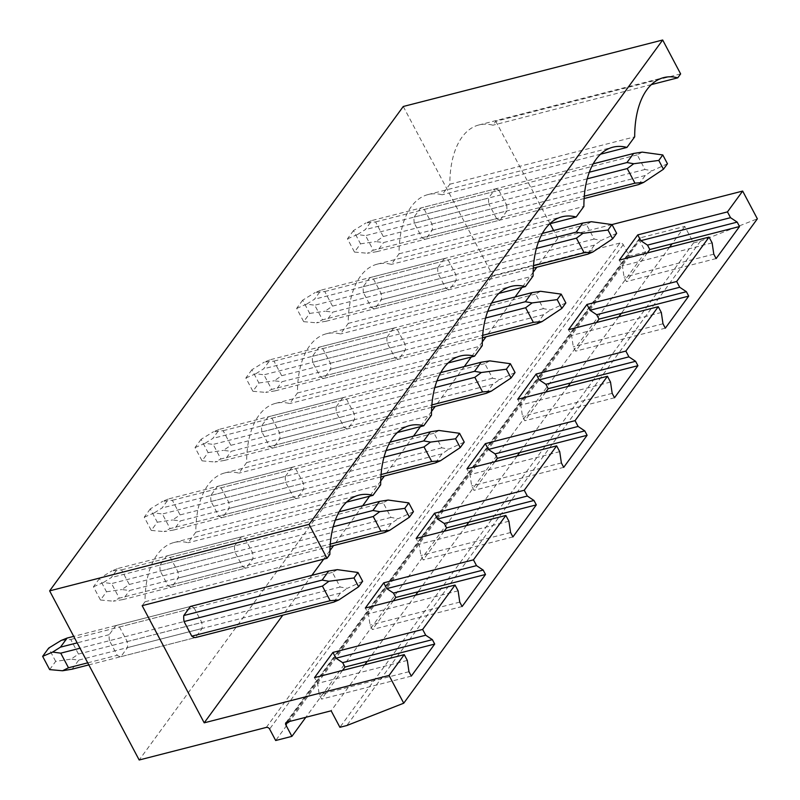 <?xml version="1.0" encoding="UTF-8"?>
<svg xmlns="http://www.w3.org/2000/svg" width="800" height="800" viewBox="0 0 800 800"><rect width="100%" height="100%" fill="white"/><g stroke="black" fill="none" stroke-linecap="round" stroke-linejoin="round"><path stroke-width="0.6" stroke-dasharray="4 3" d="M266.3 727.42L619.92 243.04A2.65 2.04 36.1 0 1 623.25 244.69L629.31 256.14L645.53 251.98L639.46 240.53A2.65 2.04 36.1 0 1 639.48 238.41A2.65 2.04 36.1 0 1 640.46 237.77L684.78 226.42L693.52 242.93L339.9 727.31M693.52 242.93L700.44 241.16L346.81 725.54M364.77 664.75L331.15 710.8M415.58 595.16L367.25 661.35M466.38 525.57L418.06 591.76M517.18 455.98L468.86 522.17M567.99 386.39L519.66 452.58M618.79 316.8L570.47 382.99M669.59 247.21L621.27 313.4M684.78 226.42L672.08 243.81M596.52 322.51L575.6 351.16L573.27 346.76L571.61 335.47L568.54 329.68M665.32 328.17L575.6 351.16M545.72 392.1L524.8 420.75L522.47 416.35L520.81 405.06L517.74 399.27M614.52 397.76L524.8 420.75M494.92 461.69L474 490.34L471.66 485.94L470 474.65L466.94 468.86M563.71 467.35L474 490.34M444.11 531.28L423.19 559.93L420.86 555.53L419.2 544.24L416.13 538.45M512.91 536.94L423.19 559.93M393.31 600.86L372.39 629.52L370.06 625.11L368.39 613.83L365.33 608.04M462.11 606.52L372.39 629.52M342.5 670.45L321.59 699.11L319.25 694.7L317.59 683.42L314.52 677.62M411.3 676.11L321.59 699.11M647.33 252.92L626.41 281.58L624.08 277.17L622.41 265.88L619.35 260.09M716.12 258.58L626.41 281.58M645.53 251.98L305.83 717.29M629.31 256.14L275.69 740.52M619.92 243.04L492.81 275.62L139.18 760M403.26 106.49L492.81 275.62M414.3 223.14A15.91 8.6 -104.4 0 1 414.02 217.13L420.65 208.04A15.91 8.6 -104.4 0 1 424.3 209.44L432.03 224.05A15.91 8.6 -104.4 0 1 432.31 230.07L425.68 239.15A15.91 8.6 -104.4 0 1 422.03 237.75L414.3 223.14L488.88 204.03A15.91 8.6 75.6 0 1 488.6 198.01L495.23 188.93L420.65 208.04M363.49 292.73A15.91 8.6 -104.4 0 1 363.21 286.72L369.85 277.63A15.91 8.6 -104.4 0 1 373.49 279.03L381.23 293.64A15.91 8.6 -104.4 0 1 381.51 299.65L374.87 308.74A15.91 8.6 -104.4 0 1 371.23 307.34L363.49 292.73L438.08 273.62L445.81 288.22A15.91 8.6 75.6 0 0 449.46 289.62L456.09 280.54A15.91 8.6 75.6 0 0 455.81 274.53L448.08 259.92A15.91 8.6 75.6 0 0 444.43 258.52L369.85 277.63M312.69 362.32A15.91 8.6 -104.4 0 1 312.41 356.31L319.04 347.22A15.91 8.6 -104.4 0 1 322.69 348.62L330.42 363.23A15.91 8.6 -104.4 0 1 330.7 369.24L324.07 378.33A15.91 8.6 -104.4 0 1 320.42 376.93L312.69 362.32L387.27 343.2L395.01 357.81A15.91 8.6 75.6 0 0 398.65 359.21L405.29 350.13A15.91 8.6 75.6 0 0 405.01 344.11L397.27 329.51A15.91 8.6 75.6 0 0 393.63 328.11L319.04 347.22M261.89 431.91A15.91 8.6 -104.4 0 1 261.61 425.9L268.24 416.81A15.91 8.6 -104.4 0 1 271.89 418.21L279.62 432.82A15.91 8.6 -104.4 0 1 279.9 438.83L273.27 447.92A15.91 8.6 -104.4 0 1 269.62 446.52L261.89 431.91L336.47 412.79L344.2 427.4A15.91 8.6 75.6 0 0 347.85 428.8L354.48 419.72A15.91 8.6 75.6 0 0 354.2 413.7L346.47 399.09A15.91 8.6 75.6 0 0 342.82 397.69L268.24 416.81M211.08 501.5A15.91 8.6 -104.4 0 1 210.8 495.48L217.44 486.4A15.91 8.6 -104.4 0 1 221.08 487.8L228.82 502.41A15.91 8.6 -104.4 0 1 229.1 508.42L222.46 517.51A15.91 8.6 -104.4 0 1 218.82 516.11L211.08 501.5L285.66 482.38L293.4 496.99A15.91 8.6 75.6 0 0 297.05 498.39L303.68 489.3A15.91 8.6 75.6 0 0 303.4 483.29L295.67 468.68A15.91 8.6 75.6 0 0 292.02 467.28L217.44 486.4M160.28 571.09A15.91 8.6 -104.4 0 1 160 565.07L166.63 555.99A15.91 8.6 -104.4 0 1 170.28 557.39L178.01 572A15.91 8.6 -104.4 0 1 178.29 578.01L171.66 587.1A15.91 8.6 -104.4 0 1 168.01 585.69L160.28 571.09L234.86 551.97L242.6 566.58A15.91 8.6 75.6 0 0 246.24 567.98L252.88 558.89A15.91 8.6 75.6 0 0 252.6 552.88L244.86 538.27A15.91 8.6 75.6 0 0 241.22 536.87L166.63 555.99M109.47 640.68A15.91 8.6 -104.4 0 1 109.2 634.66L115.83 625.58A15.91 8.6 -104.4 0 1 119.48 626.98L127.21 641.58A15.91 8.6 -104.4 0 1 127.49 647.6L120.86 656.68A15.91 8.6 -104.4 0 1 117.21 655.28L109.47 640.68L184.06 621.56L80 648.23M700.44 241.16L757.36 218.82M680.63 73.91L495.8 121.29L492.94 125.2A87.52 47.28 75.6 0 0 478.82 124.99A87.52 47.28 75.6 0 0 449.85 184.22L442.13 194.79A87.52 47.28 75.6 0 0 428.01 194.58A87.52 47.28 75.6 0 0 399.05 253.81L391.33 264.38A87.52 47.28 75.6 0 0 377.21 264.17A87.52 47.28 75.6 0 0 348.25 323.4L340.53 333.97A87.52 47.28 75.6 0 0 326.41 333.76A87.52 47.28 75.6 0 0 297.44 392.99L289.72 403.56A87.52 47.28 75.6 0 0 275.6 403.35A87.52 47.28 75.6 0 0 246.64 462.57L238.92 473.15A87.52 47.28 75.6 0 0 224.8 472.93A87.52 47.28 75.6 0 0 195.83 532.16L188.12 542.74A87.52 47.28 75.6 0 0 174 542.52A87.52 47.28 75.6 0 0 145.03 601.75L142.17 605.67M612 224.56L557.83 238.44L553.64 230.53M550.03 223.71L495.8 121.29M414.02 217.13L488.6 198.01M422.03 237.75L496.61 218.63L488.88 204.03M424.3 209.44L498.88 190.33A15.91 8.6 75.6 0 0 495.23 188.93M425.68 239.15L500.26 220.04A15.91 8.6 75.6 0 1 496.61 218.63M432.31 230.07L506.89 210.95L500.26 220.04M432.03 224.05L506.61 204.94A15.91 8.6 75.6 0 1 506.89 210.95M498.88 190.33L506.61 204.94M557.83 238.44L536.81 267.24M533.13 272.27L522.06 287.44M515.1 296.97L486.01 336.83M482.33 341.86L471.25 357.03M464.3 366.56L435.2 406.41M431.52 411.45L420.45 426.62M413.49 436.15L384.4 476M380.72 481.04L369.64 496.21M362.69 505.74L333.59 545.59M329.92 550.63L323.7 559.14M311.89 575.33L282.79 615.18M119.48 626.98L194.06 607.86A15.91 8.6 75.6 0 0 190.41 606.46L115.83 625.58M194.06 607.86L201.79 622.47A15.91 8.6 75.6 0 1 202.07 628.48L195.44 637.57L88.83 664.89M261.61 425.9L336.19 406.78A15.91 8.6 75.6 0 0 336.47 412.79M336.19 406.78L342.82 397.69M363.21 286.72L437.8 267.6A15.91 8.6 75.6 0 0 438.08 273.62M437.8 267.6L444.43 258.52M160 565.07L234.58 545.96A15.91 8.6 75.6 0 0 234.86 551.97M234.58 545.96L241.22 536.87M210.8 495.48L285.39 476.37A15.91 8.6 75.6 0 0 285.66 482.38M285.39 476.37L292.02 467.28M312.41 356.31L386.99 337.19A15.91 8.6 75.6 0 0 387.27 343.2M386.99 337.19L393.63 328.11M651.38 84.6L492.94 125.2M449.85 184.22L634.69 136.85M600.57 154.19L442.13 194.79M712.13 242.89L622.41 265.88M713.79 254.18L624.08 277.17M445.81 288.22L371.23 307.34M373.49 279.03L448.08 259.92M374.87 308.74L449.46 289.62M456.09 280.54L381.51 299.65M381.23 293.64L455.81 274.53M399.05 253.81L583.89 206.43M549.77 223.77L391.33 264.38M661.32 312.48L571.61 335.47M662.99 323.77L573.27 346.76M395.01 357.81L320.42 376.93M322.69 348.62L397.27 329.51M324.07 378.33L398.65 359.21M405.29 350.13L330.7 369.24M330.42 363.23L405.01 344.11M348.25 323.4L533.08 276.02M498.97 293.36L340.53 333.97M610.52 382.07L520.81 405.06M612.18 393.35L522.47 416.35M344.2 427.4L269.62 446.52M271.89 418.21L346.47 399.09M273.27 447.92L347.85 428.8M354.48 419.72L279.9 438.83M279.62 432.82L354.2 413.7M297.44 392.99L482.28 345.61M448.16 362.95L289.72 403.56M559.72 451.66L470 474.65M561.38 462.94L471.66 485.94M293.4 496.99L218.82 516.11M221.08 487.8L295.67 468.68M222.46 517.51L297.05 498.39M303.68 489.3L229.1 508.42M228.82 502.41L303.4 483.29M246.64 462.57L431.47 415.2M397.36 432.54L238.92 473.15M508.91 521.24L419.2 544.24M510.58 532.53L420.86 555.53M242.6 566.58L168.01 585.69M170.28 557.39L244.86 538.27M171.66 587.1L246.24 567.98M252.88 558.89L178.29 578.01M178.01 572L252.6 552.88M195.83 532.16L380.67 484.79M346.55 502.13L188.12 542.74M458.11 590.83L368.39 613.83M459.77 602.12L370.06 625.11M109.2 634.66L77.17 642.87M87.74 662.84L117.21 655.28M120.86 656.68L195.44 637.57M202.07 628.48L127.49 647.6M127.21 641.58L201.79 622.47M145.03 601.75L329.87 554.38M407.31 660.42L317.59 683.42M408.97 671.71L319.25 694.7M667.46 163.76L652.12 170.8L644.97 169.48L637.24 154.87L642.22 152.12M638.62 184.58L645.25 175.49L652.12 170.8M645.25 175.49L383.58 242.55L375.84 241.61L383.3 236.54L375.57 221.93L365.95 222.93L371.92 220.53L365.29 229.62L357.46 234.55L365.57 235.63L373.3 250.24L584.29 196.16M584.12 198.54L376.95 251.64L383.58 242.55M637.24 154.87L375.57 221.93M644.97 169.48L383.3 236.54M589.34 172.2L365.29 229.62M593.2 163.82L371.92 220.53M353.49 230.58L347.47 238.82L354.48 252.08L360.51 243.83L353.49 230.58L365.95 222.93M360.51 243.83L375.84 241.61M376.95 251.64L367.36 253.24L373.3 250.24M354.48 252.08L367.36 253.24M587.22 178.82L365.57 235.63M347.47 238.82L357.46 234.55M616.66 233.35L601.31 240.39L594.17 239.06L586.43 224.46L591.42 221.71M587.81 254.16L594.45 245.08L601.31 240.39M594.45 245.08L332.78 312.14L325.04 311.2L332.5 306.13L324.77 291.52L315.15 292.52L321.12 290.12L314.49 299.21L306.66 304.14L314.77 305.22L322.5 319.83L533.49 265.75M533.32 268.13L326.15 321.23L332.78 312.14M586.43 224.46L324.77 291.52M594.17 239.06L332.5 306.13M538.53 241.78L314.49 299.21M542.4 233.41L321.12 290.12M302.68 300.16L296.66 308.41L303.68 321.67L309.7 313.42L302.68 300.16L315.15 292.52M309.7 313.42L325.04 311.2M326.15 321.23L316.55 322.83L322.5 319.83M303.68 321.67L316.55 322.83M536.42 248.41L314.77 305.22M296.66 308.41L306.66 304.14M565.85 302.94L550.51 309.98L543.36 308.65L535.63 294.05L540.61 291.29M537.01 323.75L543.64 314.67L550.51 309.98M543.64 314.67L281.98 381.73L274.24 380.79L281.7 375.72L273.96 361.11L264.34 362.1L270.32 359.71L263.68 368.8L255.86 373.73L263.96 374.81L271.7 389.42L482.68 335.34M482.51 337.72L275.34 390.82L281.98 381.73M535.63 294.05L273.96 361.11M543.36 308.65L281.7 375.72M487.73 311.37L263.68 368.8M491.6 303L270.32 359.71M251.88 369.75L245.86 378L252.88 391.26L258.9 383.01L251.88 369.75L264.34 362.1M258.9 383.01L274.24 380.79M275.34 390.82L265.75 392.41L271.7 389.42M252.88 391.26L265.75 392.41M485.61 318L263.96 374.81M245.86 378L255.86 373.73M515.05 372.53L499.7 379.57L492.56 378.24L484.83 363.63L489.81 360.88M486.21 393.34L492.84 384.25L499.7 379.57M492.84 384.25L231.17 451.32L223.43 450.38L230.89 445.31L223.16 430.7L213.54 431.69L219.51 429.3L212.88 438.39L205.05 443.32L213.16 444.4L220.89 459.01L431.88 404.93M431.71 407.31L224.54 460.41L231.17 451.32M484.83 363.63L223.16 430.7M492.56 378.24L230.89 445.31M436.93 380.96L212.88 438.39M440.79 372.58L219.51 429.3M201.08 439.34L195.05 447.59L202.07 460.85L208.09 452.6L201.08 439.34L213.54 431.69M208.09 452.6L223.43 450.38M224.54 460.41L214.95 462L220.89 459.01M202.07 460.85L214.95 462M434.81 387.59L213.16 444.4M195.05 447.59L205.05 443.32M464.24 442.11L448.9 449.16L441.76 447.83L434.02 433.22L439.01 430.47M435.4 462.93L442.04 453.84L448.9 449.16M442.04 453.84L180.37 520.91L172.63 519.97L180.09 514.9L172.36 500.29L162.73 501.28L168.71 498.89L162.08 507.97L154.25 512.9L162.35 513.99L170.09 528.59L381.08 474.52M380.9 476.9L173.74 530L180.37 520.91M434.02 433.22L172.36 500.29M441.76 447.83L180.09 514.9M386.12 450.55L162.08 507.97M389.99 442.17L168.71 498.89M150.27 508.93L144.25 517.18L151.27 530.43L157.29 522.19L150.27 508.93L162.73 501.28M157.29 522.19L172.63 519.97M173.74 530L164.14 531.59L170.09 528.59M151.27 530.43L164.14 531.59M384.01 457.18L162.35 513.99M144.25 517.18L154.25 512.91M413.44 511.7L398.1 518.75L390.95 517.42L383.22 502.81L388.2 500.06M384.6 532.52L391.23 523.43L398.1 518.75M391.23 523.43L129.57 590.5L121.82 589.56L129.29 584.48L121.55 569.88L111.93 570.87L117.91 568.48L111.27 577.56L103.45 582.49L111.55 583.58L119.29 598.18L330.27 544.11M330.1 546.49L122.93 599.58L129.57 590.5M383.22 502.81L121.55 569.88M390.95 517.42L129.29 584.48M335.32 520.14L111.27 577.56M339.19 511.76L117.91 568.48M99.47 578.52L93.45 586.77L100.47 600.02L106.49 591.78L99.47 578.52L111.93 570.87M106.49 591.78L121.82 589.56M122.93 599.58L113.34 601.18L119.29 598.18M100.47 600.02L113.34 601.18M333.2 526.77L111.55 583.58M93.45 586.77L103.45 582.49M362.64 581.29L347.29 588.34L340.15 587.01L332.42 572.4L337.4 569.65M333.8 602.11L340.43 593.02L347.29 588.34M340.43 593.02L78.76 660.09L71.02 659.15L78.48 654.07L70.75 639.47L61.13 640.46M72.13 669.17L78.76 660.09M332.42 572.4L70.75 639.47M340.15 587.01L78.48 654.07M190.41 606.46L73.72 636.37M49.66 669.61L55.68 661.37L71.02 659.15M55.68 661.37L48.66 648.11M640.46 237.77L286.83 722.16M288.08 721.84L639.46 240.53M623.25 244.69L269.62 729.07M285.86 722.79L639.48 238.41M478.82 124.99L663.65 77.62M428.01 194.58L612.85 147.21M377.21 264.17L562.05 216.79M326.41 333.76L511.24 286.38M275.6 403.35L460.44 355.97M224.8 472.93L409.64 425.56M174 542.52L358.83 495.15"/><path stroke-width="1.2" d="M49.63 590.87L309.05 524.38L662.68 40L403.26 106.49L49.63 590.87L139.18 760L266.3 727.42A2.65 2.04 36.1 0 1 269.62 729.07L275.69 740.52L291.9 736.36L285.84 724.91A2.65 2.04 36.1 0 1 285.86 722.79A2.65 2.04 36.1 0 1 286.83 722.16L331.15 710.8L339.9 727.31L346.81 725.54L403.73 703.2L389.04 675.45L204.2 722.83L142.17 605.67L327.01 558.3L309.05 524.38M389.04 675.45L404.24 654.63L407.31 660.42L408.97 671.71L411.3 676.11L434.7 644.06L432.37 639.65L425.71 635.22L422.64 629.43L455.04 585.04L458.11 590.83L459.77 602.12L462.11 606.52L485.51 574.47L483.17 570.07L476.51 565.63L473.45 559.84L505.85 515.45L508.91 521.24L510.58 532.53L512.91 536.94L536.31 504.88L533.98 500.48L527.32 496.04L524.25 490.25L556.65 445.86L559.72 451.66L561.38 462.94L563.71 467.35L587.11 435.29L584.78 430.89L578.12 426.45L575.05 420.66L607.45 376.28L610.52 382.07L612.18 393.35L614.52 397.76L637.92 365.7L635.59 361.3L628.92 356.86L625.86 351.07L658.26 306.69L661.32 312.48L662.99 323.77L665.32 328.17L688.72 296.11L686.39 291.71L679.73 287.27L676.66 281.48L709.06 237.1L712.13 242.89L713.79 254.18L716.12 258.58L739.52 226.53L737.19 222.12L730.53 217.68L727.46 211.89L742.66 191.07L757.36 218.82L403.73 703.2M327.01 558.3L329.87 554.38A87.52 47.28 75.6 0 1 358.83 495.15A87.52 47.28 75.6 0 1 372.95 495.36L380.67 484.79A87.52 47.28 75.6 0 1 409.64 425.56A87.52 47.28 75.6 0 1 423.76 425.77L431.47 415.2A87.52 47.28 75.6 0 1 460.44 355.97A87.52 47.28 75.6 0 1 474.56 356.19L482.28 345.61A87.52 47.28 75.6 0 1 511.24 286.38A87.52 47.28 75.6 0 1 525.36 286.6L533.08 276.02A87.52 47.28 75.6 0 1 562.05 216.79A87.52 47.28 75.6 0 1 576.17 217.01L583.89 206.43A87.52 47.28 75.6 0 1 612.85 147.21A87.52 47.28 75.6 0 1 626.97 147.42L634.69 136.85A87.52 47.28 75.6 0 1 663.65 77.62A87.52 47.28 75.6 0 1 677.77 77.83L680.63 73.91L662.68 40M434.7 644.06L367.25 661.35L364.77 664.75M485.51 574.47L418.06 591.76L415.58 595.16M536.31 504.88L468.86 522.17L466.38 525.57M587.11 435.29L519.66 452.58L517.18 455.98M637.92 365.7L570.47 382.99L567.99 386.39M688.72 296.11L621.27 313.4L618.79 316.8M739.52 226.53L672.08 243.81L669.59 247.21M621.27 313.4L599.01 319.11L596.52 322.51M570.47 382.99L548.2 388.7L545.72 392.1M519.66 452.58L497.4 458.29L494.92 461.69M468.86 522.17L446.59 527.88L444.11 531.28M418.06 591.76L395.79 597.46L393.31 600.86M367.25 661.35L344.99 667.05L342.5 670.45M672.08 243.81L649.81 249.52L647.33 252.92M305.83 717.29L291.9 736.36M553.64 230.53L550.03 223.71M742.66 191.07L612 224.56L591.42 221.71L582.79 223.06L576.15 232.14L582.93 233.33L576.43 238.15L584.17 252.76L533.49 265.75M536.81 267.24L533.13 272.27M522.06 287.44L515.1 296.97M486.01 336.83L482.33 341.86M471.25 357.03L464.3 366.56M435.2 406.41L431.52 411.45M420.45 426.62L413.49 436.15M384.4 476L380.72 481.04M369.64 496.21L362.69 505.74M333.59 545.59L329.92 550.63M323.7 559.14L311.89 575.33M282.79 615.18L204.2 722.83M322.14 580.09L183.78 615.55L190.41 606.46L328.77 571L322.14 580.09L328.91 581.27L322.41 586.1L330.15 600.71L191.79 636.17A15.91 8.6 75.6 0 0 195.44 637.57L333.8 602.11L338.81 599.96L330.15 600.71M191.79 636.17L184.06 621.56A15.91 8.6 75.6 0 1 183.78 615.55M677.77 77.83L651.38 84.6M404.24 654.63L314.52 677.62L332.93 652.42L335.99 658.21L342.66 662.65L344.99 667.05M422.64 629.43L332.93 652.42M455.04 585.04L365.33 608.04L383.73 582.83L386.8 588.62L393.46 593.06L395.79 597.46M473.45 559.84L383.73 582.83M505.85 515.45L416.13 538.45L434.53 513.24L437.6 519.03L444.26 523.47L446.59 527.88M524.25 490.25L434.53 513.24M556.65 445.86L466.94 468.86L485.34 443.65L488.4 449.44L495.07 453.88L497.4 458.29M575.05 420.66L485.34 443.65M607.45 376.28L517.74 399.27L536.14 374.06L539.21 379.86L545.87 384.29L548.2 388.7M625.86 351.07L536.14 374.06M658.26 306.69L568.54 329.68L586.94 304.48L590.01 310.27L596.67 314.7L599.01 319.11M676.66 281.48L586.94 304.48M709.06 237.1L619.35 260.09L637.75 234.89L640.81 240.68L647.48 245.12L649.81 249.52M727.46 211.89L637.75 234.89M626.97 147.42L600.57 154.19M730.53 217.68L640.81 240.68M737.19 222.12L647.48 245.12M576.17 217.01L549.77 223.77M679.73 287.27L590.01 310.27M686.39 291.71L596.67 314.7M525.36 286.6L498.97 293.36M628.92 356.86L539.21 379.86M635.59 361.3L545.87 384.29M474.56 356.19L448.16 362.95M578.12 426.45L488.4 449.44M584.78 430.89L495.07 453.88M423.76 425.77L397.36 432.54M527.32 496.04L437.6 519.03M533.98 500.48L444.26 523.47M372.95 495.36L346.55 502.13M476.51 565.63L386.8 588.62M483.17 570.07L393.46 593.06M425.71 635.22L335.99 658.21M432.37 639.65L342.66 662.65M662.79 154.95L658.79 160.43L663.46 169.24L667.46 163.76L662.79 154.95L642.22 152.12L633.59 153.47L626.96 162.55L633.74 163.74L627.24 168.57L634.97 183.17L584.29 196.16M584.12 198.54L638.62 184.58L643.63 182.43L634.97 183.17M663.46 169.24L643.63 182.43M658.79 160.43L633.74 163.74M626.96 162.55L589.34 172.2M633.59 153.47L593.2 163.82M627.24 168.57L587.22 178.82M616.66 233.35L611.99 224.54L607.99 230.02L612.65 238.83L616.66 233.35M533.32 268.13L587.81 254.16L592.83 252.02L584.17 252.76M612.65 238.83L592.83 252.02M607.99 230.02L582.93 233.33M576.15 232.14L538.53 241.78M582.79 223.06L542.4 233.41M576.43 238.15L536.42 248.41M561.19 294.13L557.19 299.61L561.85 308.42L565.85 302.94L561.19 294.13L540.61 291.29L531.98 292.64L525.35 301.73L532.13 302.92L525.63 307.74L533.36 322.35L482.68 335.34M482.51 337.72L537.01 323.75L542.02 321.6L533.36 322.35M561.85 308.42L542.02 321.6M557.19 299.61L532.13 302.92M525.35 301.73L487.73 311.37M531.98 292.64L491.6 303M525.63 307.74L485.61 318M510.38 363.72L506.38 369.2L511.05 378.01L515.05 372.53L510.38 363.72L489.81 360.88L481.18 362.23L474.55 371.32L481.32 372.51L474.83 377.33L482.56 391.94L431.88 404.93M431.71 407.31L486.21 393.34L491.22 391.19L482.56 391.94M511.05 378.01L491.22 391.19M506.38 369.2L481.32 372.51M474.55 371.32L436.93 380.96M481.18 362.23L440.79 372.58M474.83 377.33L434.81 387.59M459.58 433.31L455.58 438.79L460.24 447.59L464.24 442.11L459.58 433.31L439.01 430.47L430.38 431.82L423.74 440.91L430.52 442.1L424.02 446.92L431.76 461.53L381.08 474.52M380.9 476.9L435.4 462.93L440.42 460.78L431.76 461.53M460.24 447.59L440.42 460.78M455.58 438.79L430.52 442.1M423.74 440.91L386.12 450.55M430.38 431.82L389.99 442.17M424.02 446.92L384.01 457.18M408.78 502.89L404.78 508.37L409.44 517.18L413.44 511.7L408.78 502.89L388.2 500.06L379.57 501.41L372.94 510.5L379.72 511.68L373.22 516.51L380.95 531.12L330.27 544.11M330.1 546.49L384.6 532.52L389.61 530.37L380.95 531.12M409.44 517.18L389.61 530.37M404.78 508.37L379.72 511.68M372.94 510.5L335.32 520.14M379.57 501.41L339.19 511.76M373.22 516.51L333.2 526.77M357.97 572.48L353.97 577.96L358.64 586.77L362.64 581.29L357.97 572.48L337.4 569.65L328.77 571M358.64 586.77L338.81 599.96M353.97 577.96L328.91 581.27M88.83 664.89L72.13 669.17L62.54 670.77L68.48 667.77L87.74 662.84M77.17 642.87L60.47 647.15L52.64 652.08L60.75 653.16L68.48 667.77M73.72 636.37L67.1 638.06L60.47 647.15M62.54 670.77L49.66 669.61L42.64 656.36L48.66 648.11L61.13 640.46L67.1 638.06M322.41 586.1L184.06 621.56M80 648.23L60.75 653.16M42.64 656.36L52.64 652.08M285.84 724.91L288.08 721.84"/></g></svg>
